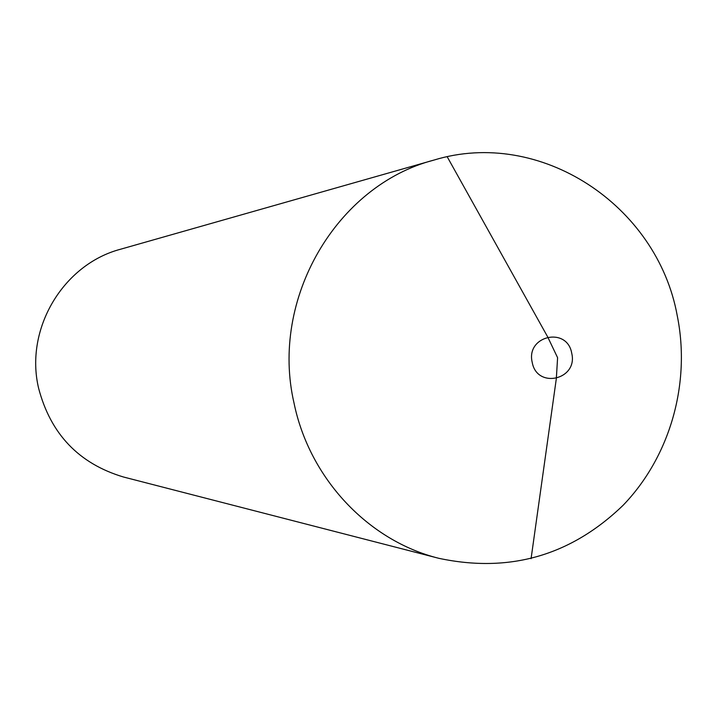 <?xml version="1.0" encoding="UTF-8"?>
<svg xmlns="http://www.w3.org/2000/svg" width="717" height="717" viewBox="0 0 717 717"><rect width="100%" height="100%" fill="white"/><g stroke="black" fill="none" stroke-linecap="round" stroke-linejoin="round"><path stroke-width="1.08" d="M294.042 403.133C309.502 478.589 368.368 540.833 438.858 558.319C509.5 573.331 570.92 555.648 623.118 505.279C670.216 456.424 690.919 383.228 677.233 315.632C657.211 205.035 540.026 127.59 433.91 160.088C336.425 185.389 269.816 298.998 294.042 403.133M433.91 160.088L120.635 249.211C63.15 264.277 24.53 328.969 38.584 388.121C50.584 434.009 78.879 463.639 123.467 477.002L438.858 558.319M532.202 362.309C525.704 335.646 567.192 326.262 571.727 353.239C578.252 379.723 536.881 389.376 532.202 362.309M531.073 558.686L556.329 378.621L557.593 357.693L547.671 336.891L447.229 156.817L547.671 336.891L557.593 357.693L556.329 378.621L557.593 357.693L556.329 378.621L531.073 558.686"/></g></svg>
